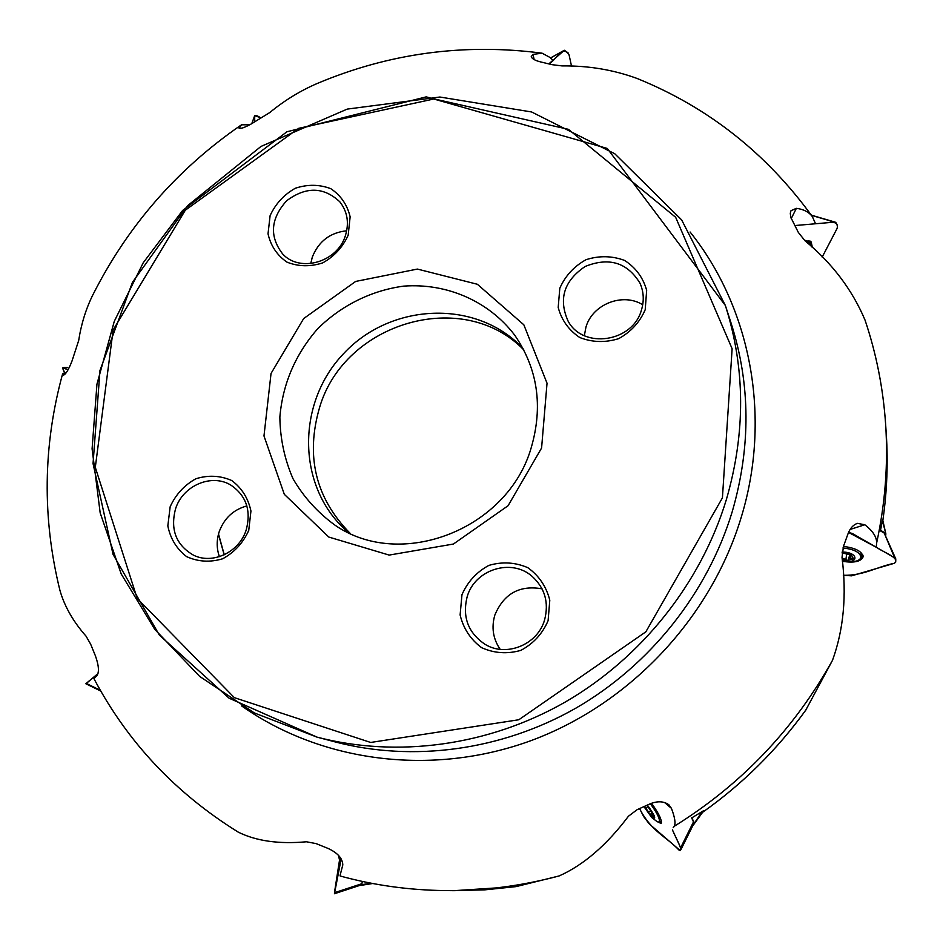 <?xml version="1.0" encoding="UTF-8"?>
<svg xmlns="http://www.w3.org/2000/svg" width="943" height="943" viewBox="0 0 943 943"><rect width="100%" height="100%" fill="white"/><g stroke="black" fill="none" stroke-linecap="round" stroke-linejoin="round"><path stroke-width="1.41" d="M805.735 710.185L832.516 660.277C843.62 629.641 846.802 595.339 842.028 557.36L843.478 546.339L848.04 533.714C850.091 528.269 853.226 524.815 857.435 523.353L864.802 524.756C872.746 530.85 876.695 536.897 876.66 542.885L876.318 546.292M515.88 886.656L559.164 875.929C583.564 865.061 606.655 845.164 628.451 816.225L637.162 809.66L649.821 803.966C657.389 800.855 663.731 801.114 668.858 804.756L671.428 808.328C674.858 817.357 675.813 823.345 674.269 826.268L673.196 827.683M340.093 875.399L342.722 865.226M237.553 831.702L238.202 832.103C256.201 841.05 278.963 844.268 306.463 841.781L316.141 843.62L328.376 848.559C337.653 852.943 342.462 858.342 342.792 864.743M238.202 832.091C175.61 793.204 127.529 742.058 93.946 678.654L96.929 675.601C99.333 672.053 98.838 665.475 95.42 655.856L90.669 644.222L86.084 636.207C73.212 621.626 64.489 606.325 59.916 590.33C42.105 517.884 42.977 445.791 62.556 374.029M59.609 588.974L59.916 590.33M66.269 372.65L62.627 373.805L63.594 375.102C65.845 374.23 68.639 369.585 71.951 361.169L78.682 340.517C81.228 324.003 85.978 308.715 92.956 294.652M249.801 124.759L241.502 124.818L239.086 128.189C240.771 128.896 244.803 127.494 251.168 123.993L269.745 112.571C284.527 100.43 300.357 90.728 317.249 83.467C389.4 53.126 464.357 43.024 542.119 53.185M318.286 83.043L317.249 83.467M552.952 60.258L549.981 57.44L542.119 53.209L532.984 54.376L531.239 56.639C531.958 58.772 535.082 60.529 540.622 61.92L552.02 64.666L562.063 65.916C588.621 65.597 613.869 69.876 637.845 78.74L639.873 79.613M815.495 223.632L812.324 216.56C808.799 211.951 803.471 209.216 796.364 208.344L791 210.69L790.293 213.236L790.729 217.244L798.332 232.414L804.909 240.677C832.174 263.262 852.224 289.737 865.037 320.101C876.318 353.578 883.178 388.304 885.63 424.303C888.235 463.756 885.241 503.279 876.66 542.885M882.412 520.666L885.831 533.714L882.601 519.711L880.408 530.85L884.228 533.066L894.648 557.82L895.779 558.904L895.685 562.134L894.329 563.289L851.576 575.843L843.325 575.289C863.835 575.725 876.448 566.908 894.329 563.289C900.824 558.162 884.062 552.669 876.86 547.588L848.547 532.43L852.295 533.467L894.648 557.82M702.252 812.795L693.258 825.16L703.337 810.839L691.667 817.935L693.482 821.931L680.657 847.722L681.058 849.325L680.221 850.61L649.314 823.97L643.704 816.614L639.578 808.587C651.094 831.325 666.017 836.394 679.09 850.15C684.394 852.625 675.624 837.679 672.418 829.864L680.657 847.722M541.588 448.019L547.034 383.212L523.825 324.781L477.37 284.267L417.395 269.073L355.652 281.438L303.67 318.569L271.042 373.44L263.981 435.949L284.314 494.321L328.789 537.05L389.164 555.085L453.406 544.04L508.088 505.719L541.588 448.019M248.74 530.426L250.944 511.035C248.186 498.21 241.785 488.038 231.742 480.529C220.273 475.508 208.32 474.918 195.885 478.749C184.333 485.15 175.763 494.474 170.164 506.733L167.83 525.899C170.388 538.689 176.647 548.92 186.584 556.606C198.054 561.828 210.089 562.547 222.689 558.763C234.43 552.327 243.117 542.873 248.74 530.426M348.179 235.196L350.136 216.819C347.272 204.796 340.824 195.425 330.793 188.683C319.371 184.345 307.524 184.203 295.265 188.27C283.902 194.729 275.521 203.841 270.111 215.617L268.024 233.805C270.712 245.781 277.018 255.223 286.955 262.13C298.365 266.657 310.282 266.904 322.718 262.885C334.27 256.39 342.757 247.16 348.179 235.196M548.107 620.671L549.793 600.184C546.339 586.581 539.019 575.749 527.832 567.686C515.196 562.24 502.206 561.486 488.863 565.399C476.557 572.036 467.598 581.807 461.964 594.703L460.113 614.954C463.367 628.498 470.522 639.401 481.59 647.664C494.215 653.322 507.31 654.218 520.854 650.364C533.373 643.68 542.449 633.79 548.107 620.671M645.212 309.705L646.662 290.314C643.102 277.607 635.759 267.647 624.62 260.445C612.078 255.765 599.229 255.506 586.074 259.679C573.992 266.374 565.234 275.91 559.8 288.275L558.197 307.442C561.556 320.113 568.747 330.133 579.768 337.523C592.31 342.415 605.253 342.792 618.608 338.678C630.891 331.924 639.767 322.27 645.212 309.705M350.148 533.361C315.481 498.01 305.332 455.929 319.689 407.14C344.761 322.2 463.202 287.379 523.766 349.877M348.757 532.724C296.727 489.299 295.43 403.663 343.771 353.46C391.239 302.408 476.816 298.966 523.047 348.509M531.298 447.418C508.029 529.459 400.893 570.798 335.095 525.239C317.791 512.662 303.764 497.185 293.037 478.785C284.538 459.217 280.142 438.625 279.859 416.995C282.747 383.777 295.359 354.368 317.673 328.765C341.26 305.449 371.436 290.456 403.675 286.13C446.852 282.9 488.922 301.147 514.807 335.295C537.71 368.796 543.203 406.174 531.298 447.418M310.742 263.58L312.31 257.085C318.628 241.337 330.085 232.579 346.694 230.787M345.421 235.573C349.299 222.831 347.437 211.586 339.81 201.814C323.685 186.726 305.956 186.384 286.625 200.776C270.535 218.741 269.215 236.469 282.664 253.962C299.921 273.057 337.523 262.189 345.421 235.573M584.342 335.649L585.968 327.044C592.428 304.235 622.793 292.224 642.725 304.766M641.488 309.882C644.246 300.664 643.751 291.788 640.026 283.254C627.295 262.449 608.989 256.861 585.131 266.492C563.879 280.92 558.244 299.202 568.205 321.339C583.446 349.582 632.977 342.109 641.488 309.882M500.155 649.326C493.036 638.824 491.268 627.39 494.851 615.036C503.88 593.63 519.617 584.896 542.072 588.833M544.571 619.975C549.097 602.612 544.936 588.055 532.064 576.303C511.354 557.914 474.859 569.489 467.198 596.636C462.141 616.875 468.058 632.741 484.95 644.258C506.143 657.495 537.593 644.788 544.571 619.975M219.424 556.676C216.513 548.472 216.466 540.091 219.271 531.51C224.316 518.12 233.522 509.597 246.866 505.931M246.182 530.001C251.321 510.776 246.347 495.9 231.247 485.362C212.034 473.068 182.907 485.374 175.587 508.713C170.094 529.518 176.046 544.995 193.421 555.132C212.576 564.845 239.31 552.174 246.182 530.001M361.417 884.911L372.721 883.508L361.593 885.253L362.395 881.434M702.229 811.487L693.046 825.196M694.107 822.661L691.844 817.687M885.783 535.176L885.831 533.714M885.206 533.031L880.456 530.272M811.628 215.24L810.603 214.144M340.105 857.27L339.492 859.957L338.478 855.325M650.328 814.186L652.509 813.172M650.246 814.257L649.114 813.915L648.666 812.194L651 810.579M648.666 812.194L644.493 806.395M646.933 805.287L652.969 814.104L653.358 817.616L652.851 816.39L653.546 815.907M653.358 817.616L649.114 813.915L644.399 806.43M651.578 813.809L652.851 816.39M652.886 813.927L652.226 814.375M653.546 815.506L653.416 817.593M647.381 805.086C655.326 816.049 656.764 820.174 651.719 817.463L643.951 806.63M650.352 803.731C657.259 813.137 660.23 819.278 659.275 822.178L657.153 821.683L651.908 817.64M848.582 559.199L849.832 554.201M851.281 554.885L853.474 558.739L847.38 560.578L848.547 559.435M843.773 552.916L849.313 554.201M844.056 552.928L847.592 553.47M842.252 559.8L847.38 560.578L845.871 559.623L846.696 554.06M842.087 557.973L845.871 559.623M842.016 552.916L851.635 555.097M850.138 554.319L851.329 554.908L853.474 558.739L852.142 558.539L852.378 556.948M849.254 558.103L852.142 558.539M850.669 554.567L850.197 557.82M842.111 552.044C859.097 551.914 859.214 564.975 842.323 560.661M842.936 547.966C854.052 549.215 860.051 552.303 860.935 557.254C860.134 560.201 856.421 561.757 849.796 561.91L842.358 561.073L849.796 561.91M860.983 552.598L860.935 557.254M806.583 242.186L810.131 243.766L811.286 246.477M804.532 240.347L808.41 241.938L809.99 243.624M371.082 883.202L361.735 884.664M882.742 519.994L885.783 533.585M548.85 63.876L564.338 50.262L568.063 52.843L569.101 55.012L571.529 66.14L569.101 55.012C562.676 43.861 555.592 61.059 548.85 63.876M550.547 57.983L564.079 50.45M812.171 247.302L810.98 241.773M794.678 225.566L834.543 222.124L836.146 222.902L837.49 226.096L837.16 228.324L822.19 257.074L837.16 228.324C839.164 218.8 826.528 223.491 819.384 223.432L794.678 225.566M811.487 215.358L834.543 222.124M804.509 240.324L811.18 241.974L812.406 247.526M853.78 561.639C859.238 560.991 862.35 559.352 863.104 556.712M843.443 546.41C855.666 547.966 862.208 551.466 863.081 556.877C860.947 561.663 854.04 563.136 842.382 561.297M884.228 533.066L895.779 558.904M658.414 822.284L661.208 823.345M651.519 803.271C659.016 813.668 662.198 820.41 661.067 823.475L656.693 821.388M693.482 821.931L693.859 823.569L681.058 849.301M341.177 858.873L334.435 893.74L339.539 859.957L334.553 892.054L341.177 858.873M362.36 881.422L361.888 883.709L334.682 892.644M340.741 858.165L340.069 860.051M361.888 883.709L361.617 884.805L334.447 893.728L361.617 884.805M86.343 683.427L98.001 673.585L85.813 683.734L100.771 691.054M100.335 690.276L86.202 683.369M68.155 369.668L62.533 367.853L67.66 367.522C58.419 367.346 65.727 368.784 68.155 369.668M64.619 372.921L62.733 367.959M254.681 121.942L254.716 115.612L260.504 117.745C252.594 112.288 254.964 118.912 254.681 121.942M251.828 123.604L254.681 115.812M886.255 433.709C888.165 462.483 887.021 491.397 882.848 520.453C887.021 491.386 888.165 462.471 886.255 433.709L885.63 424.303M702.57 812.3C742.778 783.833 777.303 749.602 806.159 709.584M515.986 886.644L453.901 890.675L484.961 889.838L516.08 886.62M241.679 705.965C321.209 761.92 431.375 776.926 530.626 740.774C629.688 704.291 710.904 618.019 741.328 516.964C771.928 416.535 750.463 307.359 690.087 232.002M674.269 826.268C741.328 784.6 794.077 729.269 832.516 660.277M453.901 890.675L444.471 890.569C482.899 890.97 521.137 886.09 559.164 875.929M722.421 497.869L732.122 348.745L675.659 217.303L568.44 129.332L434.193 98.921L298.66 128.331L185.311 210.206L113.16 329.92L95.302 467.363L137.195 598.463L234.383 697.667L370.67 742.459L518.815 719.757L645.849 631.834L722.421 497.869M726.369 499.578C745.689 432.92 745.359 368.23 725.367 305.497L681.648 219.896L614.765 153.744L531.616 111.969L439.874 97.023L347.26 109.093L261.022 146.413L187.598 205.692L132.48 282.275L99.97 370.446L93.051 463.591L113.042 554.354L159.343 635.075L229.09 698.197L316.989 737.12C397.038 758.078 488.109 746.054 564.951 702.217C641.558 657.966 700.897 583.293 726.369 499.578M732.216 511.731C750.923 447.065 750.557 384.225 731.12 323.225L725.367 305.497L607.257 148.44L426.26 96.858L286.92 131.772L182.624 210.466L143.218 262.779L114.268 321.374L96.952 384.155L92.096 448.821L100.182 512.933L121.199 573.933L154.699 629.252L199.633 676.379L254.445 712.991L316.989 737.12L335.013 741.882C412.869 762.262 501.263 750.64 575.796 708.181C650.069 665.31 707.556 592.947 732.216 511.731M224.175 554.826L218.446 534.28M534.162 59.586L532.984 54.376M240.441 128.378L239.086 127.246M664.579 802.517L671.428 808.328M850.103 529.447L864.802 524.756M791.189 218.67L796.364 208.344M645.979 807.974L648.053 806.536M694.296 823.545L703.313 811.157M811.133 245.687L810.072 241.066M810.084 243.718L808.905 240.524M860.688 558.079L863.022 555.627M861.053 556.405L862.609 554.567M660.265 821.494L661.503 822.131M805.97 709.879C777.138 749.791 742.671 783.939 702.559 812.336M444.471 890.569C408.708 890.109 373.958 885.265 340.187 876.012M92.968 294.664C127.859 225.707 177.095 169.268 240.701 125.348M637.822 78.776C708.264 107.419 766.435 153.344 812.324 216.548M224.269 554.779L218.517 534.009M339.492 859.957L340.352 860.099M659.275 822.178L661.302 820.775M804.65 240.3L805.287 240.406M550.523 57.959L564.244 50.321M811.334 215.157L835.274 222.171M693.859 823.569L681.058 849.325M64.466 372.956L62.533 367.853M251.781 123.627L254.693 115.659"/></g></svg>
